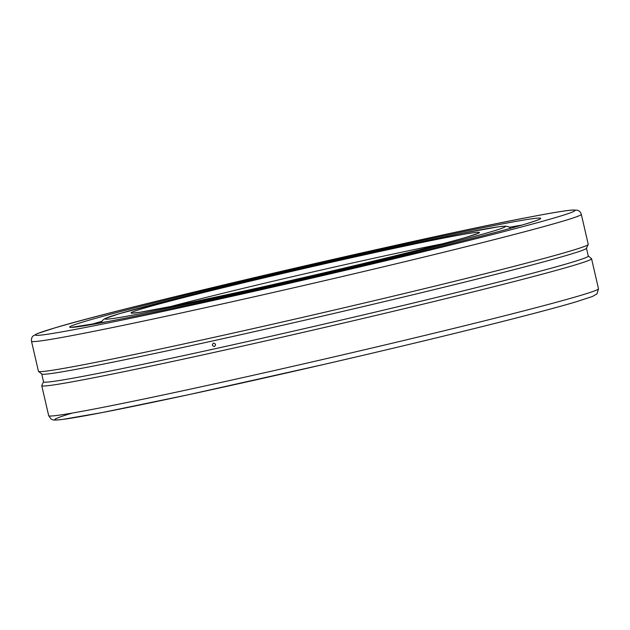 <?xml version="1.0" encoding="UTF-8"?>
<svg xmlns="http://www.w3.org/2000/svg" width="630" height="630" viewBox="0 0 630 630"><rect width="100%" height="100%" fill="white"/><g stroke="black" fill="none" stroke-linecap="round" stroke-linejoin="round"><path stroke-width="0.94" d="M101.745 321.387A236.557 5.78 -13 0 0 92.161 324.135A236.557 5.78 -13 0 0 89.594 324.899M213.562 343.137C211.798 344.704 212.058 345.839 214.342 346.516C216.114 344.941 215.854 343.815 213.562 343.137L213.46 343.161M588.223 244.487L586.428 248.299A279.531 6.828 167 0 1 567.016 255.284A279.531 6.828 167 0 1 265.962 329.041A279.531 6.828 167 0 1 41.8 374.039L38.517 371.401A282.138 6.891 167 0 1 38.438 371.283L31.508 341.263A282.138 6.891 167 0 0 255.244 296.549A282.138 6.891 167 0 0 561.7 221.516A282.138 6.891 167 0 0 581.317 214.326L588.247 244.345A282.138 6.891 167 0 1 588.223 244.487A282.138 6.891 167 0 1 568.63 251.535A282.138 6.891 167 0 1 264.773 325.986A282.138 6.891 167 0 1 38.517 371.401M586.467 248.228L588.278 256.079A279.531 6.828 167 0 1 568.851 263.206A279.531 6.828 167 0 1 265.222 337.546A279.531 6.828 167 0 1 43.549 381.843L41.737 373.984M588.262 256.016L591.483 258.607A282.138 6.891 167 0 1 591.562 258.725A282.138 6.891 167 0 1 571.945 265.915A282.138 6.891 167 0 1 265.49 340.948A282.138 6.891 167 0 1 41.753 385.654A282.138 6.891 167 0 1 41.777 385.513L43.533 381.78M521.931 225.091A236.557 5.78 -13 0 0 509.473 227.257M54.66 327.962A276.924 6.765 -13 0 0 205.136 302.266A276.924 6.765 -13 0 0 555.817 217.484A276.924 6.765 -13 0 0 405.342 243.18A276.924 6.765 -13 0 0 54.66 327.962M119.401 313.693A205.38 5.016 -13 0 0 230.997 294.635A205.38 5.016 -13 0 0 491.077 231.753A205.38 5.016 -13 0 0 379.481 250.811A205.38 5.016 -13 0 0 119.401 313.693M523.94 224.508A241.692 5.906 167 0 1 217.87 298.51A241.692 5.906 167 0 1 86.538 320.93A241.692 5.906 167 0 1 392.608 246.936A241.692 5.906 167 0 1 523.94 224.508M467.05 237.053A178.833 4.371 167 0 1 240.597 291.8A178.833 4.371 167 0 1 143.427 308.393A178.833 4.371 167 0 1 369.881 253.646A178.833 4.371 167 0 1 467.05 237.053M598.492 288.745L597.019 293.84L592.428 296.486L575.639 301.967C536.776 313.527 433.306 339.208 325.647 364.022L188.094 394.805L101.903 412.619L62.024 419.517C50.998 420.722 53.03 419.572 51.006 418.989L48.683 415.674A282.138 6.891 -13 0 0 272.42 370.968A282.138 6.891 -13 0 0 578.883 295.935A282.138 6.891 -13 0 0 598.492 288.745L591.562 258.725M575.34 302.046A276.924 6.765 167 0 1 226.824 386.348A276.924 6.765 167 0 1 72.489 413.02M442.504 243.81A173.62 4.245 -13 0 0 169.194 306.912M581.317 214.326C580.537 211.948 579.104 210.562 577.017 210.176L572.78 210.011C566.354 210.452 552.667 212.672 531.72 216.689C425.644 236.478 123.07 307.046 54.361 328.041L37.351 333.609L33.477 335.711C31.846 336.9 31.193 338.751 31.508 341.263M101.21 322.82L102.154 320.749L104.533 318.788L119.094 313.764L184.889 296.376L305.857 267.427L418.32 242.385L461.963 233.36L498.921 226.713L505.827 226.139L508.827 226.855L510.584 228.304M72.135 327.253L108.195 321.497C142.593 314.882 189.724 304.865 249.59 291.446C359.51 266.837 483.848 236.502 523.632 224.587C539.359 219.87 538.894 219.358 538.666 219.547M133.158 313.039L140.073 312.244L178.739 304.991L244.227 290.997C329.199 272.278 435.133 246.621 466.751 237.132L477.587 233.517M48.683 415.674L41.753 385.654"/></g></svg>
